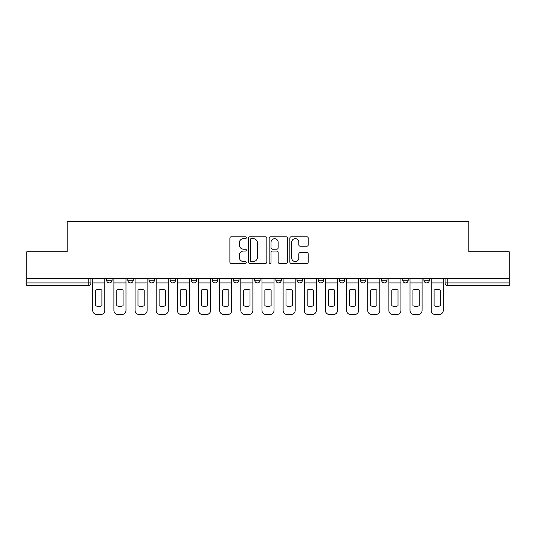 <?xml version="1.0" encoding="UTF-8"?>
<svg xmlns="http://www.w3.org/2000/svg" width="536" height="536" viewBox="0 0 536 536"><rect width="100%" height="100%" fill="white"/><g stroke="black" fill="none" stroke-linecap="round" stroke-linejoin="round"><path stroke-width="0.8" d="M246.305 237.729A0.931 0.931 0 0 0 245.374 236.798L231.237 236.798A1.333 1.333 0 0 0 229.904 238.125L229.904 262.084A1.333 1.333 0 0 0 231.237 263.411L245.374 263.411A0.931 0.931 0 0 0 246.305 262.479A0.931 0.931 0 0 0 245.374 261.548L243.545 261.548A4.261 4.261 0 0 1 239.291 257.287L239.291 255.29A4.261 4.261 0 0 1 243.545 251.036L245.374 251.036A0.931 0.931 0 0 0 246.305 250.104A0.931 0.931 0 0 0 245.374 249.173L243.545 249.173A4.261 4.261 0 0 1 239.291 244.912L239.291 242.915A4.261 4.261 0 0 1 243.545 238.661L245.374 238.661A0.931 0.931 0 0 0 246.305 237.729M339.315 278.713L339.315 280.201L344.742 280.201A2.714 2.714 0 0 1 342.028 282.914A2.714 2.714 0 0 1 339.315 280.201L339.315 278.713M275.866 278.713L275.866 280.201L281.286 280.201A2.714 2.714 0 0 1 278.573 282.914A2.714 2.714 0 0 1 275.866 280.201L275.866 278.713M233.562 278.713L233.562 280.201L238.982 280.201A2.714 2.714 0 0 1 236.275 282.914A2.714 2.714 0 0 1 233.562 280.201L233.562 278.713M212.41 278.713L212.41 280.201L217.837 280.201A2.714 2.714 0 0 1 215.124 282.914A2.714 2.714 0 0 1 212.41 280.201L212.41 278.713M170.113 278.713L170.113 280.201L175.533 280.201A2.714 2.714 0 0 1 172.82 282.914A2.714 2.714 0 0 1 170.113 280.201L170.113 278.713M306.894 246.178A1.333 1.333 0 0 0 308.227 244.845L308.227 238.125A1.333 1.333 0 0 0 306.894 236.798L291.189 236.798A1.333 1.333 0 0 0 289.862 238.125L289.862 262.084A1.333 1.333 0 0 0 291.189 263.411L306.894 263.411A1.333 1.333 0 0 0 308.227 262.084L308.227 253.964A1.333 1.333 0 0 0 306.894 252.63L300.173 252.63A1.333 1.333 0 0 0 298.84 253.964L298.84 257.99A3.558 3.558 0 0 1 295.282 261.548A3.558 3.558 0 0 1 291.725 257.99L291.725 242.218A3.558 3.558 0 0 1 295.282 238.661A3.558 3.558 0 0 1 298.84 242.218L298.84 244.845A1.333 1.333 0 0 0 300.173 246.178L306.894 246.178M26.8 278.713L26.8 251.732L67.201 251.732L67.201 221.495L468.799 221.495L468.799 251.732L509.2 251.732L509.2 278.713L26.8 278.713L26.8 282.914L90.932 282.914L90.932 278.713L90.932 282.914A2.714 2.714 0 0 1 88.219 285.628L26.8 285.628L26.8 282.914M266.834 238.125A1.333 1.333 0 0 0 265.508 236.798L249.803 236.798A1.333 1.333 0 0 0 248.47 238.125L248.47 262.084A1.333 1.333 0 0 0 249.803 263.411L265.508 263.411A1.333 1.333 0 0 0 266.834 262.084L266.834 238.125M270.492 236.798L286.197 236.798A1.333 1.333 0 0 1 287.531 238.125L287.531 262.084A1.333 1.333 0 0 1 286.197 263.411L279.477 263.411A1.333 1.333 0 0 1 278.151 262.084L278.151 252.369A1.333 1.333 0 0 0 276.817 251.036L272.362 251.036A1.333 1.333 0 0 0 271.028 252.369L271.028 262.479A0.931 0.931 0 0 1 270.097 263.411A0.931 0.931 0 0 1 269.166 262.479L269.166 238.125A1.333 1.333 0 0 1 270.492 236.798M445.068 278.713L445.068 282.914L509.2 282.914L509.2 285.628L447.781 285.628A2.714 2.714 0 0 1 445.068 282.914M509.2 278.713L509.2 282.914M429.343 278.713L429.343 280.201A2.714 2.714 0 0 1 426.629 282.914A2.714 2.714 0 0 1 423.922 280.201L429.343 280.201M423.922 278.713L423.922 280.201M408.191 278.713L408.191 280.201A2.714 2.714 0 0 1 405.477 282.914A2.714 2.714 0 0 1 402.771 280.201L408.191 280.201M402.771 278.713L402.771 280.201M387.039 278.713L387.039 280.201A2.714 2.714 0 0 1 384.332 282.914A2.714 2.714 0 0 1 381.619 280.201A2.714 2.714 0 0 0 384.332 282.914M381.619 278.713L381.619 280.201L387.039 280.201M365.887 278.713L365.887 280.201A2.714 2.714 0 0 1 363.18 282.914A2.714 2.714 0 0 1 360.467 280.201A2.714 2.714 0 0 0 363.18 282.914M360.467 278.713L360.467 280.201L365.887 280.201M344.742 278.713L344.742 280.201A2.714 2.714 0 0 1 342.028 282.914M323.59 278.713L323.59 280.201A2.714 2.714 0 0 1 320.876 282.914A2.714 2.714 0 0 1 318.163 280.201L323.59 280.201M318.163 278.713L318.163 280.201M302.438 278.713L302.438 280.201A2.714 2.714 0 0 1 299.725 282.914A2.714 2.714 0 0 1 297.018 280.201L302.438 280.201L302.438 278.713M297.018 278.713L297.018 280.201M281.286 278.713L281.286 280.201M260.134 278.713L260.134 280.201A2.714 2.714 0 0 1 257.427 282.914A2.714 2.714 0 0 1 254.714 280.201L260.134 280.201L260.134 278.713M254.714 278.713L254.714 280.201M238.982 278.713L238.982 280.201L238.982 278.713M217.837 280.201L217.837 278.713L217.837 280.201A2.714 2.714 0 0 1 215.124 282.914M196.685 278.713L196.685 280.201A2.714 2.714 0 0 1 193.972 282.914A2.714 2.714 0 0 1 191.258 280.201A2.714 2.714 0 0 0 193.972 282.914A2.714 2.714 0 0 0 196.685 280.201L196.685 278.713M191.258 278.713L191.258 280.201L196.685 280.201M175.533 278.713L175.533 280.201M154.381 278.713L154.381 280.201A2.714 2.714 0 0 1 151.668 282.914A2.714 2.714 0 0 1 148.961 280.201A2.714 2.714 0 0 0 151.668 282.914A2.714 2.714 0 0 0 154.381 280.201L148.961 280.201L148.961 278.713M127.809 278.713L127.809 280.201L133.23 280.201L133.23 278.713L133.23 280.201A2.714 2.714 0 0 1 130.523 282.914A2.714 2.714 0 0 1 127.809 280.201A2.714 2.714 0 0 0 130.523 282.914M106.657 278.713L106.657 280.201L112.078 280.201L112.078 278.713L112.078 280.201A2.714 2.714 0 0 1 109.371 282.914A2.714 2.714 0 0 1 106.657 280.201A2.714 2.714 0 0 0 109.371 282.914M88.219 278.713L88.219 285.628A2.714 2.714 0 0 0 90.932 282.914M251.263 238.661A0.931 0.931 0 0 0 250.332 239.592L250.332 260.617A0.931 0.931 0 0 0 251.263 261.548L253.193 261.548A4.261 4.261 0 0 0 257.454 257.287L257.454 242.915A4.261 4.261 0 0 0 253.193 238.661L251.263 238.661M278.151 242.285A3.558 3.558 0 0 0 274.586 238.728A3.558 3.558 0 0 0 271.028 242.285L271.028 247.84A1.333 1.333 0 0 0 272.362 249.173L276.817 249.173A1.333 1.333 0 0 0 278.151 247.84L278.151 242.285M92.761 282.914L92.761 310.438A4.067 4.067 0 0 0 96.828 314.505L100.761 314.505A4.067 4.067 0 0 0 104.828 310.438L104.828 282.914L92.761 282.914L92.761 278.713M104.828 282.914L104.828 278.713M101.914 305.768L101.914 290.023A8.409 8.409 0 0 0 95.676 290.023L95.676 305.768A8.409 8.409 0 0 0 101.914 305.768M113.913 282.914L113.913 310.438A4.067 4.067 0 0 0 117.98 314.505L121.913 314.505A4.067 4.067 0 0 0 125.98 310.438L125.98 282.914L113.913 282.914L113.913 278.713M125.98 282.914L125.98 278.713M123.066 305.768L123.066 290.023A8.409 8.409 0 0 0 116.828 290.023L116.828 305.768A8.409 8.409 0 0 0 123.066 305.768M135.065 282.914L135.065 310.438A4.067 4.067 0 0 0 139.132 314.505L143.058 314.505A4.067 4.067 0 0 0 147.132 310.438L147.132 282.914L135.065 282.914L135.065 278.713M147.132 282.914L147.132 278.713M144.211 305.768L144.211 290.023A8.409 8.409 0 0 0 137.98 290.023L137.98 305.768A8.409 8.409 0 0 0 144.211 305.768M156.211 282.914L156.211 310.438A4.067 4.067 0 0 0 160.277 314.505L164.21 314.505A4.067 4.067 0 0 0 168.277 310.438L168.277 282.914L156.211 282.914L156.211 278.713M168.277 282.914L168.277 278.713M165.363 305.768L165.363 290.023A8.409 8.409 0 0 0 159.125 290.023L159.125 305.768A8.409 8.409 0 0 0 165.363 305.768M177.362 282.914L177.362 310.438A4.067 4.067 0 0 0 181.429 314.505L185.362 314.505A4.067 4.067 0 0 0 189.429 310.438L189.429 282.914L177.362 282.914L177.362 278.713M189.429 282.914L189.429 278.713M186.515 305.768L186.515 290.023A8.409 8.409 0 0 0 180.277 290.023L180.277 305.768A8.409 8.409 0 0 0 186.515 305.768M198.514 282.914L198.514 310.438A4.067 4.067 0 0 0 202.581 314.505L206.514 314.505A4.067 4.067 0 0 0 210.581 310.438L210.581 282.914L198.514 282.914L198.514 278.713M210.581 282.914L210.581 278.713M207.667 305.768L207.667 290.023A8.409 8.409 0 0 0 201.429 290.023L201.429 305.768A8.409 8.409 0 0 0 207.667 305.768M219.666 282.914L219.666 310.438A4.067 4.067 0 0 0 223.733 314.505L227.666 314.505A4.067 4.067 0 0 0 231.733 310.438L231.733 282.914L219.666 282.914L219.666 278.713M231.733 282.914L231.733 278.713M228.818 305.768L228.818 290.023A8.409 8.409 0 0 0 222.581 290.023L222.581 305.768A8.409 8.409 0 0 0 228.818 305.768M240.818 282.914L240.818 310.438A4.067 4.067 0 0 0 244.885 314.505L248.818 314.505A4.067 4.067 0 0 0 252.885 310.438L252.885 282.914L240.818 282.914L240.818 278.713M252.885 282.914L252.885 278.713M249.97 305.768L249.97 290.023A8.409 8.409 0 0 0 243.733 290.023L243.733 305.768A8.409 8.409 0 0 0 249.97 305.768M261.963 282.914L261.963 310.438A4.067 4.067 0 0 0 266.037 314.505L269.963 314.505A4.067 4.067 0 0 0 274.037 310.438L274.037 282.914L261.963 282.914L261.963 278.713M274.037 282.914L274.037 278.713M271.115 305.768L271.115 290.023A8.409 8.409 0 0 0 264.885 290.023L264.885 305.768A8.409 8.409 0 0 0 271.115 305.768M283.115 282.914L283.115 310.438A4.067 4.067 0 0 0 287.182 314.505L291.115 314.505A4.067 4.067 0 0 0 295.182 310.438L295.182 282.914L283.115 282.914L283.115 278.713M295.182 282.914L295.182 278.713M292.267 305.768L292.267 290.023A8.409 8.409 0 0 0 286.03 290.023L286.03 305.768A8.409 8.409 0 0 0 292.267 305.768M304.267 282.914L304.267 310.438A4.067 4.067 0 0 0 308.334 314.505L312.267 314.505A4.067 4.067 0 0 0 316.334 310.438L316.334 282.914L304.267 282.914L304.267 278.713M316.334 282.914L316.334 278.713M313.419 305.768L313.419 290.023A8.409 8.409 0 0 0 307.182 290.023L307.182 305.768A8.409 8.409 0 0 0 313.419 305.768M325.419 282.914L325.419 310.438A4.067 4.067 0 0 0 329.486 314.505L333.419 314.505A4.067 4.067 0 0 0 337.486 310.438L337.486 282.914L325.419 282.914L325.419 278.713M337.486 282.914L337.486 278.713M334.571 305.768L334.571 290.023A8.409 8.409 0 0 0 328.334 290.023L328.334 305.768A8.409 8.409 0 0 0 334.571 305.768M346.571 282.914L346.571 310.438A4.067 4.067 0 0 0 350.638 314.505L354.571 314.505A4.067 4.067 0 0 0 358.638 310.438L358.638 282.914L346.571 282.914L346.571 278.713M358.638 282.914L358.638 278.713M355.723 305.768L355.723 290.023A8.409 8.409 0 0 0 349.485 290.023L349.485 305.768A8.409 8.409 0 0 0 355.723 305.768M367.723 282.914L367.723 310.438A4.067 4.067 0 0 0 371.79 314.505L375.723 314.505A4.067 4.067 0 0 0 379.79 310.438L379.79 282.914L367.723 282.914L367.723 278.713M379.79 282.914L379.79 278.713M376.875 305.768L376.875 290.023A8.409 8.409 0 0 0 370.637 290.023L370.637 305.768A8.409 8.409 0 0 0 376.875 305.768M388.868 282.914L388.868 310.438A4.067 4.067 0 0 0 392.942 314.505L396.868 314.505A4.067 4.067 0 0 0 400.935 310.438L400.935 282.914L388.868 282.914L388.868 278.713M400.935 282.914L400.935 278.713M398.02 305.768L398.02 290.023A8.409 8.409 0 0 0 391.789 290.023L391.789 305.768A8.409 8.409 0 0 0 398.02 305.768M410.02 282.914L410.02 310.438A4.067 4.067 0 0 0 414.087 314.505L418.02 314.505A4.067 4.067 0 0 0 422.087 310.438L422.087 282.914L410.02 282.914L410.02 278.713M422.087 282.914L422.087 278.713M419.172 305.768L419.172 290.023A8.409 8.409 0 0 0 412.934 290.023L412.934 305.768A8.409 8.409 0 0 0 419.172 305.768M431.172 282.914L431.172 310.438A4.067 4.067 0 0 0 435.239 314.505L439.172 314.505A4.067 4.067 0 0 0 443.238 310.438L443.238 282.914L431.172 282.914L431.172 278.713M443.238 282.914L443.238 278.713M440.324 305.768L440.324 290.023A8.409 8.409 0 0 0 434.086 290.023L434.086 305.768A8.409 8.409 0 0 0 440.324 305.768M447.781 278.713L447.781 285.628"/></g></svg>
